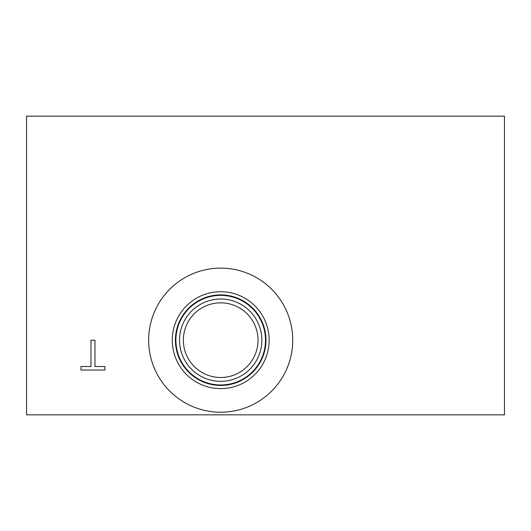 <?xml version="1.0" encoding="UTF-8"?>
<svg xmlns="http://www.w3.org/2000/svg" width="531" height="531" viewBox="0 0 531 531"><rect width="100%" height="100%" fill="white"/><g stroke="black" fill="none" stroke-linecap="round" stroke-linejoin="round"><path stroke-width="0.8" d="M504.45 116.156L504.45 414.844L26.55 414.844L26.55 116.156L504.45 116.156M90.987 340.172L94.956 340.172L94.956 366.509L104.979 366.509L104.979 370.041L80.971 370.041L80.971 366.509L90.987 366.509L90.987 340.172M183.361 340.172A37.336 37.336 0 0 1 239.362 307.841A37.336 37.336 0 0 1 239.362 372.503A37.336 37.336 0 0 1 183.361 340.172M179.538 340.172A41.159 41.159 0 0 0 241.273 375.815A41.159 41.159 0 0 0 241.273 304.529A41.159 41.159 0 0 0 179.538 340.172M175.894 340.172A44.803 44.803 0 0 1 243.098 301.369A44.803 44.803 0 0 1 243.098 378.975A44.803 44.803 0 0 1 175.894 340.172M148.653 340.172A72.043 72.043 0 0 1 220.697 268.128A72.043 72.043 0 0 1 292.74 340.172A72.043 72.043 0 0 1 220.697 412.215A72.043 72.043 0 0 1 148.653 340.172M269.144 340.172A48.447 48.447 0 0 1 220.697 388.619A48.447 48.447 0 0 1 172.25 340.172A48.447 48.447 0 0 1 220.697 291.725A48.447 48.447 0 0 1 269.144 340.172M265.978 340.172A45.281 45.281 0 0 1 220.697 385.453A45.281 45.281 0 0 1 175.416 340.172A45.281 45.281 0 0 1 220.697 294.891A45.281 45.281 0 0 1 265.978 340.172"/></g></svg>

